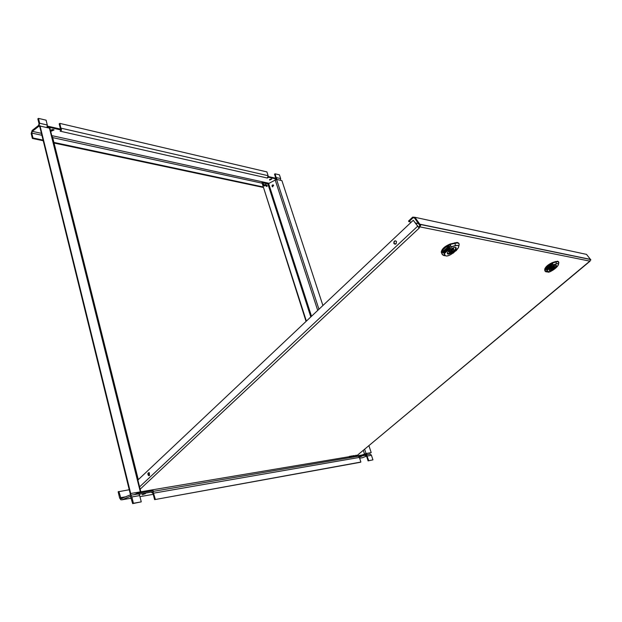 <?xml version="1.0" encoding="UTF-8"?>
<svg xmlns="http://www.w3.org/2000/svg" width="622" height="622" viewBox="0 0 622 622"><rect width="100%" height="100%" fill="white"/><g stroke="black" fill="none" stroke-linecap="round" stroke-linejoin="round"><path stroke-width="0.93" d="M445.01 255.098C447.49 260.05 466.22 243.14 455.273 245.783L452.038 246.662L444.427 253.566L443.237 252.835L444.473 253.582L445.01 255.098L444.24 253.636L452.124 246.475L455.32 245.581C458.08 244.936 459.129 245.612 458.461 247.618L456.113 250.783M452.038 246.662L450.561 246.281L452.038 246.662M443.424 252.773L442.996 249.78L446.075 246.973L450.561 246.281M442.848 249.756L445.888 246.677L450.647 246.102L450.53 244.586L445.888 246.677L450.452 244.368L457.489 242.79C459.207 243.039 459.58 244.143 458.616 246.118M445.344 255.564L444.108 255.658L442.328 254.67L441.542 252.485L442.996 249.78L441.721 252.594L442.514 254.779L445.492 255.665M458.811 243.412L457.232 242.409L450.196 243.987C444.73 246.281 441.752 248.994 441.262 252.12L443.237 252.835L442.841 249.756M447.148 249.515L447.63 249.189L447.482 247.906L448.866 247.237M447.63 249.189L447.576 248.038L448.882 247.261L448.283 248.691L449.597 247.393L449.1 246.436M448.283 248.691L449.69 247.525L449.014 246.39L446.456 248.225L447.202 249.616L447.723 249.321M448.003 248.186L448.439 247.999M444.015 251.272L444.59 250.752L445.072 251.607L445.632 251.202L444.613 252.314L443.727 250.767L444.396 250.378L443.937 251.125L443.727 250.767M444.473 252.143L443.921 251.14M445.072 251.599L445.632 251.202M443.82 250.899L444.396 250.378M445.585 251.078L445.204 250.378L446.122 249.243L445.865 248.761M443.867 252.812L444.738 252.633L449.543 248.108M446.215 249.375L445.881 248.746L443.851 250.596L443.377 251.91L443.898 252.874L444.831 252.765L449.737 247.929L446.231 251.117L445.298 250.503L446.122 249.243M446.106 250.464L446.184 249.749L446.161 250.565L446.635 250.161L446.371 249.694M443.828 255.3L445.057 255.207M441.262 252.12L442.328 254.67L444.777 255.144C445.414 256.326 447.272 256.217 450.351 254.818M447.475 252.874L448.322 253.613L453.842 250.884C455.879 248.87 456.206 247.696 454.822 247.369M448.913 250.736L449.589 250.853L449.55 252.446L452.956 251.42L454.239 250.262L453.57 250.145L453.609 248.543L450.196 249.57M452.287 250.619L452.598 249.523L450.872 250.378L450.569 251.475L452.287 250.619M453.57 250.145L452.575 248.753M452.956 251.42L452.349 250.565M452.287 251.311L451.984 250.876M449.589 250.853L449.255 250.386M547.368 271.511C548.2 275.367 564.387 261.668 556.239 263.985L553.813 264.739L547.243 270.321L546.396 269.746L547.274 270.329L547.368 271.511L547.08 270.368L553.891 264.591L556.286 263.821C557.833 263.355 558.572 263.565 558.486 264.443L557.53 266.193M553.813 264.739L552.717 264.451L553.813 264.739M546.551 269.691L546.536 267.305L549.195 265.042L552.717 264.451M547.414 271.713L546.077 271.9L545.105 271.153L544.958 269.45L546.279 267.165L549.055 264.801L552.795 264.303L552.725 263.067L549.055 264.801L552.663 262.896L557.926 261.512C558.945 261.668 559.061 262.414 558.276 263.759M558.54 261.792L557.701 261.201L552.429 262.577C548.207 264.49 545.634 266.683 544.716 269.147L546.396 269.746L546.419 267.281L545.121 269.536L545.269 271.239L547.469 271.814M549.755 267.056L550.159 265.765L551.255 265.174M550.664 266.286L551.838 265.337L551.582 264.591M549.786 267.141L550.929 265.291L551.457 265.594L550.711 266.387L551.924 265.446L551.52 264.552L549.366 266.029L549.786 267.141M547.166 268.486L547.663 268.066L547.943 268.743L548.417 268.416L547.515 269.31L546.971 268.082L547.554 267.771L546.971 268.082M547.414 269.194L547.088 268.377M547.889 268.642L548.417 268.416M547.057 268.191L547.554 267.771M548.386 268.331L548.837 266.48M546.909 269.761L551.916 265.773L548.487 268.447L548.861 266.457L547.111 267.95L546.909 269.761L551.691 265.959M548.853 267.825L549.109 267.203M548.752 267.561L549.296 267.577L548.752 267.561M544.716 269.147L544.864 270.85L545.836 271.596M549.413 269.925L549.848 270.259L554.241 268.004C555.967 266.449 556.441 265.524 555.656 265.229M550.867 267.996L551.271 268.066L550.929 269.318L553.526 268.447L554.63 267.514L554.186 267.437L554.529 266.177L552.002 267.056M553.207 267.833L553.627 266.962L551.831 268.533L553.207 267.833M554.186 267.437L553.456 266.48M553.526 268.447L553.113 267.903M418.567 227.108L413.257 220.289L137.874 480.052M411.29 222.14L408.942 221.657L413.109 217.716L414.392 217.817L419.803 225.498L420.744 225.063L419.881 226.867L418.878 227.808L413.257 220.289M420.744 225.063L420.184 224.27L590.247 259.335L590.9 259.949L586.523 254.39L414.936 217.303L420.355 224.985M49.916 128.233L39.606 125.971L130.208 493.58L357.277 455.335L590.045 261.178L590.247 259.335M149.288 475.612L149 475.503C148.059 474.485 148.052 473.505 148.969 472.564M149.521 475.449L148.51 475.573C147.43 473.84 147.686 472.868 149.264 472.681L149.521 475.449M395.11 244.306L394.317 243.645C393.819 242.113 394.278 241.165 395.701 240.807M396.128 243.886L393.913 243.583C393.687 241.025 394.55 240.325 396.494 241.476L396.128 243.886M357.277 455.335L589.026 261.784M420.519 225.281L419.803 225.498L418.699 227.559M418.878 227.808L419.399 227.909L140.16 489.18M408.942 221.657L408.522 221.067L412.697 217.125L414.936 217.303M418.489 223.625L415.504 223.01M148.93 475.465L149.327 475.589M129.236 489.747L118.133 491.792L119.649 498.043L120.808 499.754L121.966 499.808L130.449 496.325L132.665 503.618L141.256 501.861L139.064 493.067L153.136 490.665L153.409 491.745L151.706 492.507L153.028 493.479L154.59 499.637L360.224 462.309L360.877 462.045L359.384 457.419L358.334 456.19L357.285 456.175L358.777 455.561L366.653 454.216L366.918 455.016L365.433 455.623L366.607 456.315L368.1 460.879L372.936 459.852L371.451 455.327L370.409 454.114L369.375 454.099M352.713 455.817L353.296 456.19L353.382 455.701M351.111 456.089L350.474 456.416M359.291 457.178L361.88 456.229L359.236 457.069M142.267 494.801L145.478 493.635L142.267 494.801M366.653 455.117L368.745 460.614M368.1 460.879L372.936 459.852M358.777 456.478L358.777 455.561M359.042 456.369L366.918 455.016M154.59 499.637L360.877 462.045M153.113 491.878L155.337 499.31M139.336 494.163L153.409 491.745M118.872 491.458L121.041 498.673L129.508 495.182L130.698 495.244L131.856 496.955L133.419 503.284L141.256 501.861M139.04 494.296L137.345 493.837L139.064 493.067M366.545 456.151L362.401 457.722M133.419 503.284L132.665 503.618M139.794 492.29L139.67 492.966M140.238 492.095L140.043 492.896M130.573 495.182L41.713 134.531M130.208 493.58L140.137 491.948L134.305 494.622M39.979 125.683L130.659 493.378M49.9 128.163L140.797 491.738L134.795 494.544M138.278 479.671L52.528 136.91L52.061 136.809M141.521 492.647L141.28 491.66M280.444 180.294L280.662 178.576L279.433 174.836L275.072 173.818L274.52 174.16L275.803 178.257M265.54 185.255L266.053 186.079M263.184 184.75L263.697 185.574M53.71 129.64L50.763 130.239M51.276 131.188L50.623 130.76C51.401 129.493 52.543 129.228 54.06 129.967L51.276 131.188M271.41 178.872L269.583 179.463M269.637 180.1L271.837 179.043L269.637 180.1M47 127.277L47.288 125.014L46.082 120.17L38.455 118.382L39.66 123.265L38.727 126.344L32.305 131.343L31.784 133.077L32.974 137.967L43.066 140.113M32.974 137.967L32.367 138.434L31.178 133.543L32.103 130.488L38.517 125.489L39.046 123.747L37.841 118.864L38.455 118.382M47.567 126.126L61.314 129.267L61.531 130.107L47.777 126.981L47.319 126.32M47.777 126.981L47.303 127.347M268.626 177.239L268.409 176.57L276.58 178.436L276.798 179.097L268.626 177.239L267.351 178.04L60.124 131.18L61.531 130.107M267.351 178.04L268.129 175.707L266.9 171.905L59.821 123.389L59.214 123.856L60.474 129.073M59.821 123.389L61.104 129.22M276.339 179.385L276.798 179.097M53.904 142.415L262.912 186.903M32.367 138.434L43.221 140.735M54.06 143.037L263.075 187.393M275.072 173.818L276.386 178.397M351.508 456.019L351.368 457.178M351.912 455.957L351.749 457.022L350.365 456.214M265.493 184.384L266.799 185.721L266.807 186.499M267.126 185.519L267.126 186.328C266.107 186.46 265.571 185.807 265.508 184.361L267.126 185.519M263.137 183.879L264.451 185.216L264.459 185.994M264.778 185.006L264.778 185.815C263.759 185.955 263.215 185.302 263.153 183.848L264.778 185.006M353.778 455.638L353.646 456.789L352.651 455.825M354.175 455.568L354.019 456.634M272.716 186.864L273.144 184.874M273.548 185.372L272.288 186.709C271.791 185.426 272.125 184.851 273.291 184.967L273.548 185.372M362.245 454.97L365.643 453.656L371.202 452.622L368.908 445.647M322.911 305.511L281.914 180.629L276.541 179.408L267.857 183.918L261.94 182.627L306.374 321.107M361.973 455.016L366.031 453.5L371.202 452.622M349.766 456.315L350.178 457.59M306.055 321.403L261.94 182.627M349.354 456.385L349.766 457.66M455.273 245.783L455.141 243.303C458.453 242.533 459.705 243.35 458.904 245.76C459.378 243.661 458.904 242.673 457.489 242.79L457.232 242.409M455.117 247.354C458.002 247.781 451.199 254.04 448.268 253.659L447.475 253.224M455.444 247.377C458.546 247.906 451.121 254.608 448.065 254.064C444.893 253.605 452.388 246.802 455.444 247.377M450.196 243.987L450.452 244.368L455.063 243.093L454.806 242.712M556.239 263.985L556.177 261.971C558.035 261.419 558.914 261.668 558.82 262.717L558.789 262.849M549.825 271.767L544.864 270.85M555.819 265.221C557.623 265.602 551.698 270.601 549.809 270.298L549.405 270.096M556.068 265.229C558.152 265.578 551.737 271.005 549.692 270.64C547.562 270.337 554.031 264.84 556.068 265.229M552.429 262.577L555.889 261.481M417.502 226.338L139.585 486.894M419.881 226.867L590.045 261.178M413.109 217.716L414.54 218.019M367.252 456.05L371.451 455.327M153.766 493.145L359.384 457.419M126.079 496.729L120.388 497.709M362.937 457.629L359.633 458.204M153.245 494.327L139.958 496.651M131.32 498.168L121.966 499.808M131.856 496.955L139.693 495.594M131.032 495.19L130.62 493.51M49.371 127.821L140.3 491.745M47.288 125.014L39.66 123.265M38.727 126.344L39.754 126.577M268.129 175.707L61.042 128.171M269.272 183.358L51.758 135.612M41.425 133.349L32.305 131.343M31.784 133.077L41.868 135.269M52.707 137.625L261.691 183.101M272.382 185.426L273.602 185.69M280.662 178.576L276.3 177.581M366.031 453.5L364.632 449.224M318.938 309.258L276.541 179.408M275.118 179.742L317.71 310.417M363.318 450.32L364.508 453.974M356.81 456.455L356.406 455.195M311.505 316.271L268.673 183.731M267.857 183.918L310.806 316.932M355.496 455.343L355.901 456.61M458.461 247.618L453.267 253.123M448.268 253.659C446.744 253.271 447.56 251.778 450.709 249.189M444.1 255.658L445.406 255.611M458.694 246.646L458.904 245.76M449.582 250.083L450.32 251.125M449.053 251.747L449.55 252.446M452.171 248.917L452.598 249.523M557.701 261.201L558.82 262.717L558.486 264.443C557.887 266.27 555.858 268.292 552.414 270.492M549.809 270.298C548.791 270.034 549.871 268.712 553.059 266.34M546.077 271.9L547.453 271.791M551.201 267.701L551.698 268.362M553.316 266.55L553.627 266.962M149 475.503L148.51 475.573M394.317 243.645L393.913 243.583M420.324 224.464L590.348 259.475M148.339 474.042L149.257 475.449M366.825 454.736L370.409 454.114M153.315 491.364L358.334 456.19M121.041 498.673L122.207 498.471M130.698 495.244L138.535 493.899"/></g></svg>
